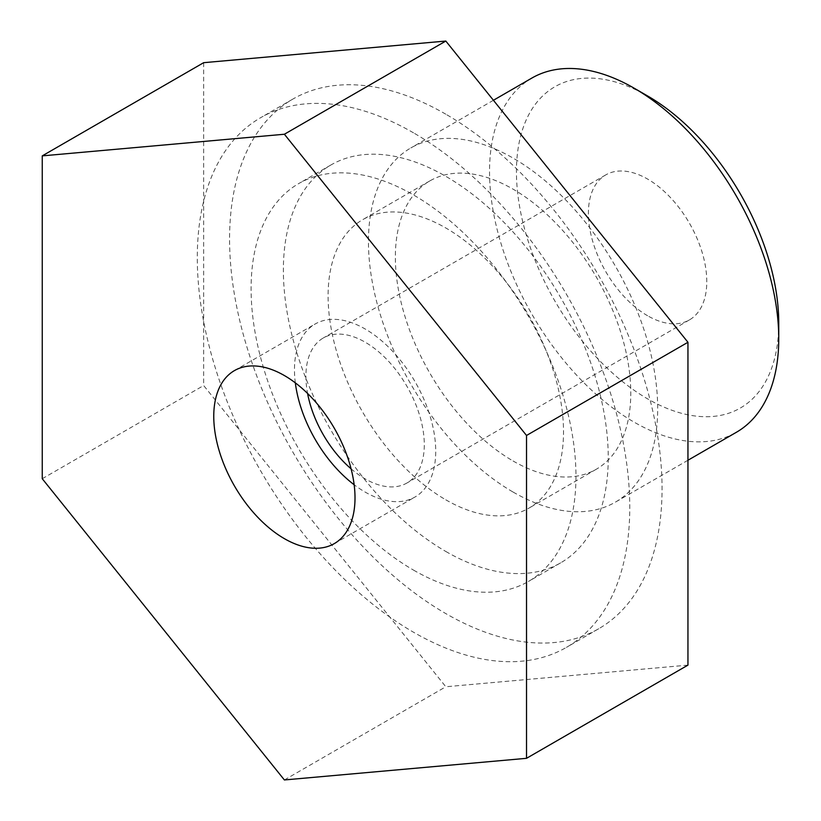 <?xml version="1.0" encoding="UTF-8"?>
<svg xmlns="http://www.w3.org/2000/svg" width="821" height="821" viewBox="0 0 821 821"><rect width="100%" height="100%" fill="white"/><g stroke="black" fill="none" stroke-linecap="round" stroke-linejoin="round"><path stroke-width="0.62" stroke-dasharray="4.11 3.08" d="M778.749 323.125A185.484 107.089 60 0 1 647.595 398.852A185.484 107.089 60 0 1 516.44 171.681A185.484 107.089 60 0 1 647.595 95.954M531.885 78.057A204.511 118.07 -120 0 0 500.543 241.938A204.511 118.07 -120 0 0 634.14 422.148A204.511 118.07 -120 0 0 736.396 432.277M351.09 468.812A83.701 48.326 -120 0 0 365.099 478.848A83.701 48.326 -120 0 0 406.949 482.994A83.701 48.326 -120 0 0 419.788 415.919A83.701 48.326 -120 0 0 365.099 342.152A83.701 48.326 -120 0 0 323.248 338.006A83.701 48.326 -120 0 0 307.588 393.475M647.595 315.746A83.701 48.326 60 0 1 592.906 241.99A83.701 48.326 60 0 1 605.744 174.914A83.701 48.326 60 0 1 647.595 179.06A83.701 48.326 60 0 1 702.273 252.817A83.701 48.326 60 0 1 689.445 319.892A83.701 48.326 60 0 1 647.595 315.746M295.324 382.853A99.875 57.665 60 0 1 315.161 324.008A99.875 57.665 60 0 1 365.099 328.954A99.875 57.665 60 0 1 430.348 416.965A99.875 57.665 60 0 1 415.036 496.992A99.875 57.665 60 0 1 365.099 492.046A99.875 57.665 60 0 1 354.159 484.749M413.527 132.848A305.812 176.566 -120 0 0 260.626 117.701A305.812 176.566 -120 0 0 213.747 362.749A305.812 176.566 -120 0 0 413.527 632.232A305.812 176.566 -120 0 0 566.428 647.379A305.812 176.566 -120 0 0 613.308 402.331A305.812 176.566 -120 0 0 413.527 132.848M445.813 114.201A305.812 176.566 -120 0 0 292.902 99.064A305.812 176.566 -120 0 0 246.033 344.112A305.812 176.566 -120 0 0 445.813 613.595A305.812 176.566 -120 0 0 598.714 628.742A305.812 176.566 -120 0 0 645.593 383.694A305.812 176.566 -120 0 0 445.813 114.201M445.813 551.466A229.716 132.622 -120 0 0 560.671 562.837A229.716 132.622 -120 0 0 595.882 378.768A229.716 132.622 -120 0 0 445.813 176.341A229.716 132.622 -120 0 0 330.955 164.959A229.716 132.622 -120 0 0 295.745 349.038A229.716 132.622 -120 0 0 445.813 551.466M413.527 570.102A229.716 132.622 -120 0 0 528.385 581.484A229.716 132.622 -120 0 0 563.596 397.405A229.716 132.622 -120 0 0 413.527 194.977A229.716 132.622 -120 0 0 298.67 183.596A229.716 132.622 -120 0 0 263.459 367.675A229.716 132.622 -120 0 0 413.527 570.102M513.074 460.981A166.458 96.108 -120 0 0 596.303 469.232A166.458 96.108 -120 0 0 621.815 335.84A166.458 96.108 -120 0 0 513.074 189.158A166.458 96.108 -120 0 0 429.845 180.907A166.458 96.108 -120 0 0 404.322 314.299A166.458 96.108 -120 0 0 513.074 460.981M445.813 499.815A166.458 96.108 -120 0 0 529.042 508.066A166.458 96.108 -120 0 0 554.555 374.674A166.458 96.108 -120 0 0 445.813 227.981A166.458 96.108 -120 0 0 362.584 219.741A166.458 96.108 -120 0 0 337.062 353.133A166.458 96.108 -120 0 0 445.813 499.815M513.074 492.046A204.511 118.07 -120 0 0 615.329 502.175A204.511 118.07 -120 0 0 646.671 338.303A204.511 118.07 -120 0 0 513.074 158.084A204.511 118.07 -120 0 0 410.818 147.954A204.511 118.07 -120 0 0 379.466 311.836A204.511 118.07 -120 0 0 513.074 492.046M203.67 62.683L203.67 385.531L445.813 686.756L687.947 665.123M42.251 478.725L203.67 385.531M284.384 779.95L445.813 686.756M605.744 174.914L323.248 338.006M234.447 370.599L315.161 324.008M292.902 99.064L260.626 117.701M560.671 562.837L528.385 581.484M596.303 469.232L529.042 508.066M687.947 460.253L615.329 502.175M493.421 100.275L410.818 147.954M429.845 180.907L362.584 219.741M330.955 164.959L298.67 183.596M598.714 628.742L566.428 647.379M334.321 543.594L415.036 496.992M689.445 319.892L406.949 482.994"/><path stroke-width="1.23" d="M647.595 95.954L634.14 88.186L647.595 95.954A185.484 107.089 60 0 1 778.749 323.125L778.749 338.663A204.511 118.07 -120 0 0 634.14 88.186L634.14 88.186A204.511 118.07 -120 0 0 531.885 78.057L493.421 100.275M687.947 460.253L736.396 432.277A204.511 118.07 -120 0 0 778.749 338.663M307.588 393.475A83.701 48.326 -120 0 0 351.09 468.812M354.159 484.749A99.875 57.665 60 0 1 295.324 382.853M284.384 538.648A99.875 57.665 60 0 1 219.135 450.637A99.875 57.665 60 0 1 234.447 370.599A99.875 57.665 60 0 1 284.384 375.546A99.875 57.665 60 0 1 349.633 463.557A99.875 57.665 60 0 1 334.321 543.594A99.875 57.665 60 0 1 284.384 538.648M526.528 435.469L284.384 134.244L42.251 155.877L42.251 478.725L284.384 779.95L526.528 758.317L526.528 435.469L687.947 342.275L445.813 41.05L203.67 62.683L42.251 155.877M284.384 134.244L445.813 41.05M526.528 758.317L687.947 665.123L687.947 342.275"/></g></svg>
